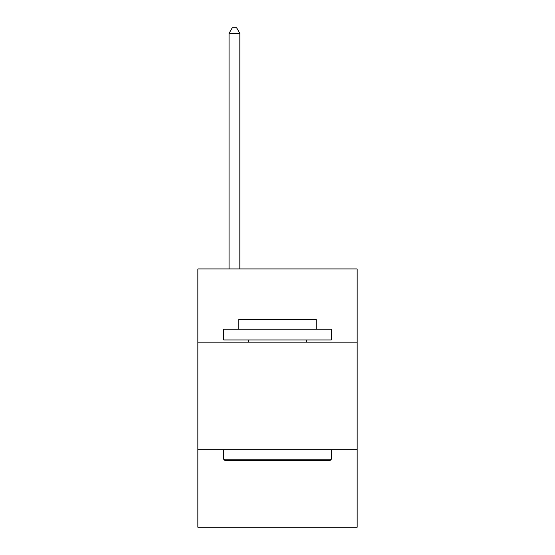 <?xml version="1.0" encoding="UTF-8"?>
<svg xmlns="http://www.w3.org/2000/svg" width="555" height="555" viewBox="0 0 555 555"><rect width="100%" height="100%" fill="white"/><g stroke="black" fill="none" stroke-linecap="round" stroke-linejoin="round"><path stroke-width="0.83" d="M357.149 342.123L357.149 268.932L197.851 268.932L197.851 342.123L357.149 342.123L357.149 527.25L197.851 527.25L197.851 342.123M357.149 449.758L197.851 449.758M224.976 460.518L223.686 459.228L331.314 459.228L330.024 460.518L224.976 460.518M331.314 329.205L331.314 339.972L223.686 339.972L223.686 329.205L331.314 329.205M238.754 329.205L238.754 319.305L316.246 319.305L316.246 329.205M331.314 449.758L331.314 459.228M223.686 449.758L223.686 459.228M306.776 339.972L306.776 342.123M248.224 339.972L248.224 342.123M239.829 268.932L239.829 33.349L229.062 33.349L229.062 268.932M229.062 33.349L232.295 27.75L236.597 27.75L239.829 33.349"/></g></svg>
